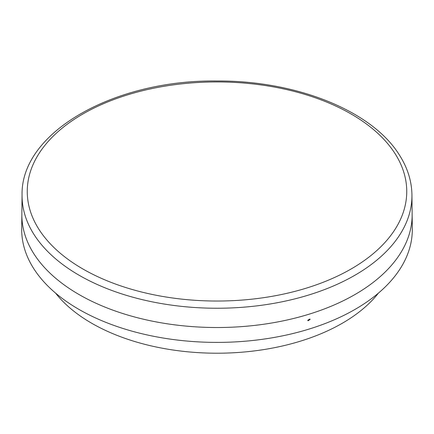<?xml version="1.0" encoding="UTF-8"?>
<svg xmlns="http://www.w3.org/2000/svg" width="434" height="434" viewBox="0 0 434 434"><rect width="100%" height="100%" fill="white"/><g stroke="black" fill="none" stroke-linecap="round" stroke-linejoin="round"><path stroke-width="0.65" d="M307.787 320.243L309.887 319.006L310.082 319.538L307.983 320.775L307.787 320.243M21.852 214.765L21.7 228.94A195.305 112.759 0 0 0 163.857 338.14A195.305 112.759 0 0 0 384.014 288.089A195.305 112.759 0 0 0 412.3 228.94L412.148 214.765M378.421 293.113A177.202 102.31 180 0 1 91.699 323.243A177.202 102.31 180 0 1 55.579 293.113M21.857 214.157A195.148 112.666 0 0 0 34.118 254.172A195.148 112.666 0 0 0 252.192 325.674A195.148 112.666 0 0 0 412.143 214.157L411.942 194.996A194.942 112.547 180 0 1 252.154 306.399A194.942 112.547 180 0 1 34.313 234.968A194.942 112.547 180 0 1 22.058 194.996L21.857 214.157M394.815 153.256A189.745 109.547 0 0 0 150.782 88.824A189.745 109.547 0 0 0 39.185 229.716A189.745 109.547 0 0 0 283.218 294.149A189.745 109.547 0 0 0 394.815 153.256M411.942 194.996C411.73 181 407.477 167.557 399.188 154.683C371.661 110.551 295.945 80.518 217.168 80.984C114.348 79.59 20.751 132.05 22.058 194.996"/></g></svg>

